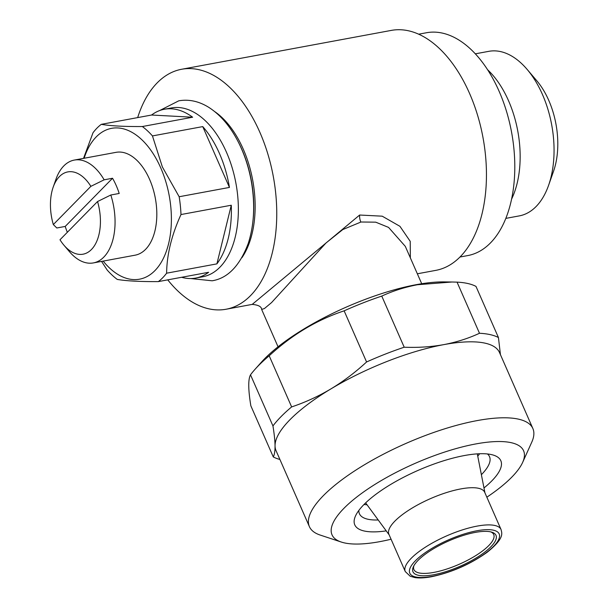 <?xml version="1.0" encoding="UTF-8"?>
<svg xmlns="http://www.w3.org/2000/svg" width="608" height="608" viewBox="0 0 608 608"><rect width="100%" height="100%" fill="white"/><g stroke="black" fill="none" stroke-linecap="round" stroke-linejoin="round"><path stroke-width="0.91" d="M527.098 69.365L536.742 80.697A65.375 37.825 79.5 0 1 548.743 100.35A65.375 37.825 79.5 0 1 553.531 171.296L548.591 185.326A83.676 48.42 -100.5 0 0 542.465 94.521A83.676 48.42 -100.5 0 0 527.098 69.365A83.676 48.42 -100.5 0 0 488.824 51.33L475.327 53.831M505.826 218.386L519.323 215.886A83.676 48.42 -100.5 0 0 548.591 185.326M487.616 69.76A83.676 48.42 79.5 0 1 508.562 100.806A83.676 48.42 79.5 0 1 511.586 199.105M418.669 34.192L426.451 32.748A113.308 65.565 79.5 0 1 499.092 91.238A113.308 65.565 79.5 0 1 467.757 255.58L459.967 257.024M97.546 201.537A41.838 24.206 79.5 0 1 93.161 247.532A41.838 24.206 79.5 0 1 63.916 245.176A41.838 24.206 79.5 0 1 59.994 239.765L97.546 201.537L110.816 195.008A52.296 30.263 79.5 0 1 93.351 262.922L135.105 255.185A52.296 30.263 -100.5 0 0 149.568 179.33A52.296 30.263 -100.5 0 0 116.044 152.342L74.29 160.079A52.296 30.263 79.5 0 1 104.143 179.816L90.873 186.344L53.322 224.572A41.838 24.206 79.5 0 1 53.17 187.196A41.838 24.206 79.5 0 1 90.873 186.344M67.336 232.286A52.296 30.263 79.5 0 1 65.216 226.434L112.533 178.258A52.296 30.263 79.5 0 1 116.204 185.516A52.296 30.263 79.5 0 1 119.206 193.458L110.816 195.008M93.351 262.922A52.296 30.263 79.5 0 1 69.426 251.651L63.916 245.176M238.503 142.378A85.857 49.681 79.5 0 1 241.855 149.408A85.857 49.681 79.5 0 1 252.996 220.598M241.908 257.724A85.857 49.681 -100.5 0 0 243.253 149.15A85.857 49.681 -100.5 0 0 214.837 111.69M84.117 158.255A76.707 44.384 79.5 0 1 160.763 167.93A76.707 44.384 79.5 0 1 160.824 262.998A76.707 44.384 79.5 0 1 103.178 261.098M101.559 261.402L107.168 270.028A85.857 49.681 79.5 0 0 117.268 279.422C126.358 280.98 140.045 281.709 158.346 281.603L208.628 272.285A85.857 49.681 79.5 0 1 195.738 278.069A85.857 49.681 79.5 0 1 181.632 277.286M166.615 273.19C166.843 254.592 171.638 235.045 180.986 214.548L231.276 205.23A85.857 49.681 79.5 0 1 216.896 263.872L166.615 273.19A85.857 49.681 79.5 0 1 158.346 281.603M229.436 187.424L202.738 126.601A85.857 49.681 79.5 0 1 219.488 153.55A85.857 49.681 79.5 0 1 229.436 187.424L179.155 196.741A85.857 49.681 79.5 0 1 180.986 214.548M179.155 196.741L162.374 166.972L152.456 135.926L202.738 126.601M164.449 109.235A85.857 49.681 79.5 0 1 192.637 117.215L151.559 115.026A85.857 49.681 79.5 0 1 164.449 109.235L171.433 107.943A85.857 49.681 79.5 0 1 226.472 152.258A85.857 49.681 79.5 0 1 202.73 276.777L195.738 278.069M421.709 283.731L405.3 246.354L388.565 227.407L375.729 222.171L361.015 222.004L342.775 229.573L326.017 242.972L271.563 302.579L264.412 308.56L261.638 309.419C261.531 306.652 258.392 304.973 252.229 304.388L359.655 215.027L382.212 216.182L399.927 226.305L410.218 241.323L410.347 257.845M167.747 279.862A122.026 70.612 -100.5 0 0 226.1 309.236A122.026 70.612 -100.5 0 0 259.844 132.255A122.026 70.612 -100.5 0 0 181.617 69.266L391.316 30.4A122.026 70.612 79.5 0 1 469.543 93.389A122.026 70.612 79.5 0 1 435.792 270.37L417.339 273.79M413.926 565.683A43.578 13.353 156.3 0 0 413.911 569.567A43.578 13.353 156.3 0 0 433.823 572.409A43.578 13.353 156.3 0 0 476.3 555.256A43.578 13.353 156.3 0 0 493.726 534.531A43.578 13.353 156.3 0 0 490.861 531.909M433.694 574.742A45.326 13.885 156.3 0 0 483.223 553.28A45.326 13.885 156.3 0 0 491.986 532.228A45.326 13.885 156.3 0 0 475.281 532.403A45.326 13.885 156.3 0 0 413.394 566.724A45.326 13.885 156.3 0 0 433.694 574.742M389.158 534.865L365.91 503.234A61.013 18.696 -23.7 0 1 365.659 502.862M405.262 571.55L388.938 534.364A52.296 16.021 -23.7 0 1 409.845 509.496A52.296 16.021 -23.7 0 1 460.818 488.916A52.296 16.021 -23.7 0 1 484.713 492.32L501.038 529.515A52.296 16.021 -23.7 0 0 477.151 526.102A52.296 16.021 -23.7 0 0 426.178 546.683A52.296 16.021 -23.7 0 0 405.262 571.55L410.233 576.27L414.983 577.6C419.368 578.254 424.832 577.972 431.391 576.756C451.683 572.447 470.28 564.285 487.183 552.269C504.724 538.08 501.942 533.414 501.038 529.515M367.034 504.762A71.037 21.766 -23.7 0 1 363.987 504.511M378.222 519.977A71.037 21.766 -23.7 0 1 359.427 513.752A71.037 21.766 -23.7 0 1 358.849 510.416M386.224 530.875A79.754 24.434 -23.7 0 1 355.505 515.941A79.754 24.434 -23.7 0 1 464.398 455.544A79.754 24.434 -23.7 0 1 493.787 455.24A79.754 24.434 -23.7 0 1 483.983 487.958M391.073 539.228A104.599 32.042 -23.7 0 1 379.818 541.644A104.599 32.042 -23.7 0 1 341.27 542.04A104.599 32.042 -23.7 0 1 361.494 493.468A104.599 32.042 -23.7 0 1 475.798 443.939A104.599 32.042 -23.7 0 1 522.629 462.43A104.599 32.042 -23.7 0 1 486.848 497.184M341.27 542.04L320.18 535.055A122.026 37.384 -23.7 0 1 309.404 526.65A122.026 37.384 -23.7 0 1 358.188 468.624A122.026 37.384 -23.7 0 1 477.128 420.599A122.026 37.384 -23.7 0 1 532.874 428.549A122.026 37.384 -23.7 0 1 531.764 442.176L522.629 462.43M250.504 374.817C248.072 379.293 248.186 389.622 250.846 405.817L273.288 456.942C274.489 454.67 275.074 450.969 275.044 445.831C274.96 440.58 274.261 433.952 272.946 425.942L250.504 374.817A130.743 40.06 -23.7 0 1 255.048 369.292A130.743 40.06 -23.7 0 1 269.192 355.794L291.635 406.919C305.322 402.336 318.448 396.31 331.033 388.831C343.558 381.246 355.406 372.294 366.578 361.973L344.136 310.84A130.743 40.06 -23.7 0 1 381.763 296.088L404.206 347.214C417.916 347.776 431.11 346.91 443.772 344.63A122.026 37.384 -23.7 0 1 499.525 352.579L532.874 428.549M255.048 369.292L261.41 362.17A120.285 36.852 -23.7 0 1 416.298 284.666A120.285 36.852 -23.7 0 1 444.288 281.899L452.071 282.006L417.483 284.726C404.867 287.128 392.958 290.913 381.763 296.088M309.404 526.65L276.047 450.672A122.026 37.384 -23.7 0 1 275.044 445.831A122.026 37.384 -23.7 0 1 331.033 388.831A122.026 37.384 -23.7 0 1 443.772 344.63C456.471 342.205 468.38 338.42 479.492 333.268L457.049 282.135L452.071 282.006M457.049 282.135A130.743 40.06 -23.7 0 1 475.988 286.406L498.431 337.531L500.437 354.669M479.492 333.268A130.743 40.06 -23.7 0 1 498.431 337.531M366.578 361.973A130.743 40.06 -23.7 0 1 404.206 347.214M272.946 425.942A130.743 40.06 -23.7 0 1 291.635 406.919M279.908 459.458A130.743 40.06 -23.7 0 1 273.288 456.942M344.136 310.84C316.738 319.945 291.756 334.932 269.192 355.794M487.449 453.963A71.037 21.766 -23.7 0 1 489.516 456.638A71.037 21.766 -23.7 0 1 481.384 474.696M479.628 453.743A71.037 21.766 -23.7 0 1 477.751 456.167M477.288 453.864A61.013 18.696 -23.7 0 1 477.386 454.305L484.933 492.822M181.617 69.266A122.026 70.612 -100.5 0 0 137.674 117.602M216.896 263.872L231.276 205.23M192.637 117.215L142.348 126.532C124.207 126.646 110.512 125.917 101.278 124.344A85.857 49.681 79.5 0 0 93.009 132.764L83.532 158.361M101.278 124.344L151.559 115.026M142.348 126.532A85.857 49.681 79.5 0 1 152.456 135.926M53.17 187.196L55.997 179.17A52.296 30.263 79.5 0 1 74.29 160.079M53.322 224.572L56.825 227.985L65.216 226.434M112.533 178.258L104.143 179.816M359.655 215.027A8.717 5.031 -100.8 0 0 360.825 222.042M432.09 576.369A48.815 14.957 -23.7 0 1 415.34 560.827A48.815 14.957 -23.7 0 1 476.885 530.769A48.815 14.957 -23.7 0 1 493.628 546.318A48.815 14.957 -23.7 0 1 432.09 576.369M190.714 278.555L212.146 280.79C227.772 278.274 239.818 265.78 248.284 243.314C254.182 224.816 255.216 204.334 251.4 181.868C249.09 168.811 245.252 156.598 239.894 145.236C231.754 128.144 221.441 115.55 208.947 107.464C199.082 101.278 189.035 99.066 178.79 100.814L159.585 110.588M278.046 346.796L261.638 309.419M252.229 304.388L226.1 309.236"/></g></svg>
